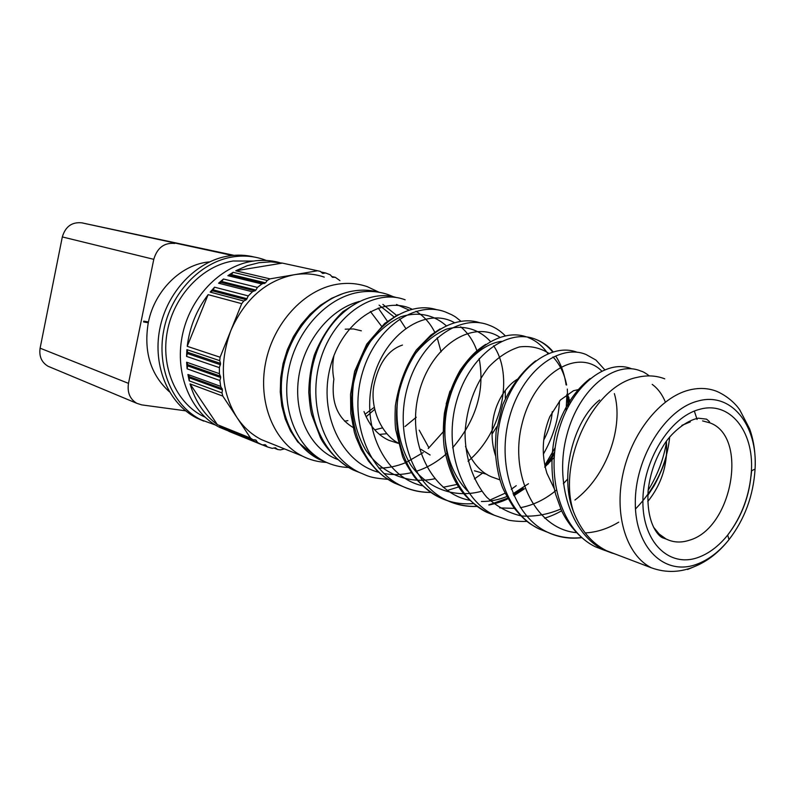 <?xml version="1.0" encoding="UTF-8"?>
<svg xmlns="http://www.w3.org/2000/svg" width="795" height="795" viewBox="0 0 795 795"><rect width="100%" height="100%" fill="white"/><g stroke="black" fill="none" stroke-linecap="round" stroke-linejoin="round"><path stroke-width="1.19" d="M143.686 321.399L148.387 322.214M148.267 322.75L143.577 321.945L143.736 321.14L148.436 321.945L148.267 322.75C143.527 351.609 150.563 374.614 169.355 391.746M209.532 261.893C181.717 264.129 154.876 290.046 148.436 321.945M82.432 222.978L234.008 255.334M185.652 410.826L141.778 404.894L136.839 403.333C129.913 399.13 127.13 392.472 128.492 383.369L153.773 259.329L62.318 236.93C65.419 226.565 71.888 221.865 81.726 222.829L83.574 223.166M50.274 367.191L48.078 366.276C41.588 362.391 38.935 356.359 40.108 348.18L62.318 236.93M232.369 255.473L81.726 222.829M153.773 259.329C157.241 247.752 164.257 242.455 174.811 243.449M374.773 409.296L366.088 416.789M365.004 414.274L374.346 407.249M361.357 330.829L353.477 328.941L345.199 329.18M382.484 427.879L374.862 429.807M333.97 355.494C332.37 363.732 332.34 371.613 333.86 379.135C330.919 401.962 337.338 418.081 353.119 427.491M379.444 434.408L386.897 433.712M398.245 443.322L388.934 440.341C377.595 435.113 369.278 425.514 363.981 411.532M344.573 421.181L347.892 420.615M430.105 454.998L420.893 449.294M505.242 390.415L505.352 398.305M496.835 426.617L492.035 434.09M446.174 403.949L449.99 391.051M486.858 474.317L474.446 470.789M552.267 411.641L551.809 415.884C550.398 424.788 547.695 432.848 543.701 440.072M495.474 455.495C492.204 445.548 491.28 434.587 492.711 422.612C494.897 402.439 506.673 384.81 518.509 378.619M554.344 488.836L546.92 473.303C541.226 454.323 542.18 435.471 549.782 416.749L560.425 399.994L573.503 390.723L579.505 389.331M370.381 311.451L381.53 326.208M405.033 426.527L416.252 417.226M570.283 402.727L567.461 393.883M545.122 466.764L554.155 457.503M465.492 446.392C471.763 462.173 480.508 472.359 491.717 476.94L498.803 479.465M494.639 452.693L495.285 452.196M419.223 430.184L428.942 447.804M402.469 345.06C388.089 349.85 378.559 363.375 373.869 385.654C369.844 407.537 380.994 433.871 398.166 443.034M664.749 378.827C656.094 375.498 646.852 375.021 637.014 377.406C593.378 385.843 556.967 461.796 573.503 511.702C559.124 476.722 573.006 420.565 599.659 399.994M647.776 501.546C661.897 483.877 668.088 463.783 666.349 441.255M616.423 554.493L606.605 550.756C591.907 543.422 580.867 530.404 573.503 511.712M396.506 304.475L408.908 310M254.45 257.073C246.102 254.957 237.516 254.589 228.682 255.95C196.564 260.849 166.87 291.795 159.735 329.11C152.451 366.416 168.749 404.009 196.852 418.11L203.699 421.092M326.457 462.422C317.93 462.014 309.841 459.868 302.18 456.002C273.858 441.772 257.719 402.369 265.59 362.778C273.301 323.168 303.899 289.966 336.484 284.381C347.256 282.523 357.551 283.298 367.37 286.697L379.096 292.282M266.265 260.442L263.294 259.349C253.585 256.089 243.449 255.274 232.905 256.894C200.698 261.823 170.905 292.908 163.73 330.392C156.406 367.866 172.724 405.609 200.897 419.75L215.356 424.987M271.175 443.55L261.436 439.635C251.627 434.617 243.409 427.163 236.791 417.256C221.129 391.557 219.172 362.609 230.908 330.412C244.761 299.218 265.798 280.675 294.031 274.772C304.555 273.033 314.641 273.818 324.271 277.127M205.021 417.146L202.983 416.173C176.073 402.777 160.461 366.853 167.367 331.157C174.145 295.442 202.477 265.759 233.173 260.998L253.307 261.068M231.424 274.623L233.114 272.297L227.867 275.696L231.424 274.623L265.55 282.841L267.289 280.436L270.002 278.866L317.583 270.757L320.296 271.373L322.631 273.381L325.692 273.003L330.253 274.802L332.459 277.266L335.291 277.306L339.932 280.605M265.55 282.841L261.923 283.974L257.401 287.412L255.94 290.066L252.412 291.775L248.288 295.909L246.281 299.735L243.797 301.017L241.7 303.66L220.096 357.223L219.738 360.662L220.593 363.444L219.36 367.638L219.41 373.66L220.692 377.536L219.887 380.507L220.672 386.36L222.441 389.908L221.994 392.929L222.809 396.089L250.524 438.055L252.86 439.695L255.831 440.033L257.759 442.666L262.191 444.872L265.391 444.793L267.448 446.949L272.148 448.35L275.517 447.833L277.654 449.503L280.406 449.891L284.501 448.897M279.691 262.618C270.876 260.194 261.774 259.727 252.363 261.217C219.768 266.305 189.508 298.075 182.154 336.335C174.642 374.574 191.078 413.012 219.559 427.332L229.228 431.288M273.808 447.953L277.654 449.503M262.31 444.862L267.448 446.949M229.278 431.278L232.856 432.947M228.841 431.317L262.191 444.872M252.86 439.695L219.668 426.249L224.488 429.161L257.759 442.666M217.383 424.659L190.045 383.906C195.212 401.405 204.325 414.99 217.383 424.659L250.524 438.055M190.045 383.906L222.809 396.089M189.24 380.845L189.409 376.711L187.918 374.485L189.24 380.845L221.994 392.929M187.918 374.485L220.672 386.36M187.123 368.83L187.809 364.696L186.626 362.212L187.123 368.83L219.887 380.507M186.626 362.212L219.41 373.66M186.557 356.389L187.739 352.334L186.895 349.641L186.557 356.389L219.36 367.638M186.895 349.641L219.738 360.662M187.222 346.322L208.141 294.647C196.603 309.812 189.627 327.033 187.222 346.322L220.096 357.223M208.141 294.647L241.7 303.66M210.188 292.103L212.613 290.871L214.561 287.184L210.188 292.103L243.797 301.017M214.561 287.184L248.288 295.909M218.595 283.209L221.109 282.374L223.455 279.005L218.595 283.209L252.412 291.775M223.455 279.005L257.401 287.412M227.867 275.696L261.923 283.974M233.114 272.297L267.289 280.436M235.757 270.787L282.384 263.105L270.847 261.833L259.031 262.698L247.235 265.689L235.757 270.787L270.002 278.866M282.384 263.105L317.583 270.757M223.614 427.849L224.488 429.161M320.932 271.96L325.692 273.003M331.604 276.501L335.291 277.306M378.211 308.013L387.423 321.289M128.492 383.369L40.108 348.18M441.096 351.887L437.2 337.736M434.865 332.449C430.224 323.158 423.914 316.092 415.944 311.262M411.969 309.166C382.902 294.885 341.621 321.568 330.223 367.36C318.288 413.003 341.274 462.75 379.056 472.409M383.896 473.522C393.118 475.181 402.429 474.863 411.82 472.558M416.173 471.336C427.243 467.778 437.399 461.855 446.651 453.587M452.623 447.774C476.255 420.128 485.099 390.375 479.156 358.535M477.079 351.261C473.462 340.976 467.977 332.827 460.633 326.795M454.372 322.621C426.388 306.681 384.621 332.956 372.915 379.742C360.691 426.299 384.104 477.149 422.473 485.785M443.163 487.265L457.145 484.394M499.846 337.269C473.174 319.302 430.701 345.298 418.836 393.316C406.305 441.066 430.612 493.059 469.706 500.274M481.432 501.496C489.998 501.546 498.475 499.896 506.842 496.537M513.033 493.735L528.486 483.728M544.694 467.132L554.642 451.918M567.928 407.03L567.332 389.073M566.646 385.028C564.281 373.392 559.72 364.031 552.952 356.955M548.808 353.278C540.004 347.753 530.245 345.626 519.523 346.908C508.651 350.277 498.385 356.975 488.716 366.982C474.794 384.919 466.894 406.821 465.025 432.689C465.115 457.652 472.836 480.697 486.659 497.104C496.875 506.644 508.432 512.924 521.321 515.945C534.598 516.899 547.765 514.584 560.833 508.999M574.944 500.035C607.39 475.549 623.856 426.041 614.376 393.604M601.706 371.007C578.581 347.604 534.479 372.487 522.057 423.785C508.949 474.784 535.671 529.559 576.872 532.68M585.229 532.918C596.737 532.302 607.897 528.715 618.719 522.156M635.463 509.019C655.517 488.17 666.926 464.141 669.688 436.932M665.365 402.051C662.205 394.35 657.813 388.467 652.198 384.382M378.877 468.126C387.88 468.096 396.735 466.297 405.42 462.75M406.106 462.461L423.228 452.554M428.237 448.539L444.733 430.155M446.164 325.652C433.205 314.442 418.041 311.491 400.69 316.798C389.61 322.064 379.563 330.253 370.54 341.353C362.57 353.884 356.885 367.936 353.477 383.498C350.386 407.279 354.59 431.019 365.621 449.91C381.699 473.82 408.332 484.493 434.746 478.759M468.036 461.199C502.857 432.251 513.759 374.902 493.606 345.785M490.406 341.453C478.938 328.981 463.038 324.43 446.194 329.239C435.034 334.139 424.828 342.198 415.576 353.417C407.358 366.147 401.495 380.547 397.987 396.616C394.727 421.131 399.219 445.597 410.637 464.787C427.412 488.935 454.959 498.664 481.78 491.201M501.446 341.343C479.315 344.324 456.37 368.532 447.983 401.127C439.575 433.732 447.237 470.61 467.549 490.972M499.677 507.896L515.041 508.403M520.377 507.677C533.266 505.262 545.241 499.429 556.311 490.187M563.357 483.698L567.759 478.948M338.104 459.659C311.233 449.94 293.812 416.133 298.383 379.593C302.816 343.052 328.752 309.861 358.316 301.752M709.667 422.781C710.005 422.175 708.941 420.962 706.497 419.144L698.318 418.2C686.423 420.416 672.659 431.943 665.326 442.686C655.875 457.055 650.141 473.015 648.134 490.585C646.126 523.448 658.3 535.909 662.434 537.738L666.448 539.149C673.574 542.568 681.236 542.915 689.414 540.212C732.513 528.248 748.801 436.356 709.667 422.781L702.561 420.903M405.152 299.824C374.803 288.108 334.347 314.134 320.673 358.982C306.651 403.701 324.072 455.515 359.34 472.439C367.767 475.718 368.771 477.855 387.791 479.305M460.941 321.25C453.577 315.188 454.621 316.569 451.878 314.81L445.617 312.057C416.103 300.361 376.283 326.536 362.729 371.712C348.826 416.679 365.968 468.762 400.899 485.596C410.329 490.237 420.287 492.512 430.771 492.433M505.262 335.788C500.403 330.819 494.917 327.252 488.796 325.085C460.156 313.657 421.072 340.29 407.885 385.833C394.26 431.188 411.323 483.3 445.935 499.936C455.744 504.706 466.109 506.862 477.04 506.435M488.786 504.924L507.707 498.127M513.53 494.897L523.199 488.219M544.804 465.294L555.188 447.645M566.129 410.677L566.895 394.28M566.08 384.879C564.49 373.869 561.101 364.368 555.914 356.359M552.664 351.917C547.805 346.064 542.091 341.84 535.502 339.236C507.846 327.858 469.577 355.007 456.648 400.909C443.372 446.681 460.176 499.012 494.56 515.349L508.144 520.029C507.687 520.039 515.776 521.808 526.956 521.391M604.677 369.685L595.942 360.065L586.144 354.55C559.591 343.261 522.236 370.669 509.535 416.978C496.497 463.068 512.964 515.707 546.92 531.934C557.802 537.231 569.339 539.149 581.533 537.688M648.154 490.316C657.594 475.042 663.686 459.003 666.448 442.199M649.336 375.906C645.53 373.024 642.668 371.404 640.76 371.036C615.4 360.115 579.108 388.109 566.895 434.865C554.254 481.432 570.572 534.111 604.111 550.11L616.592 554.562M690.298 421.906L681.842 425.375M653.49 527.095L659.144 534.021L665.932 538.891M396.327 297.519C365.819 288.058 326.894 315.178 314.333 359.35C301.434 403.423 318.974 453.528 353.527 470.133C336.881 461.935 323.784 444.882 320.345 437.449L311.69 414.742C310.537 410.508 309.563 403.055 308.778 392.392C308.987 379.682 310.825 367.3 314.273 355.246C321.15 337.935 330.71 323.386 342.953 311.61L359.032 301.414M436.743 309.742C407.05 300.043 368.582 327.212 356.001 371.732C343.102 416.073 360.344 466.585 394.628 483.141L403.214 486.669M480.041 322.82C451.232 313.001 413.201 340.34 400.789 385.307C387.94 430.095 405.082 480.905 439.178 497.302C449.96 502.519 461.368 504.616 473.393 503.583M489.7 500.174L505.153 493.178M511.294 489.303L516.243 485.666M543.353 454.134C553.131 437.051 558.517 419.353 559.511 401.018M547.924 353.646C542.607 346.004 535.999 340.628 528.119 337.507M526.509 336.921C498.694 326.944 461.309 354.679 449.046 400.024C436.445 445.25 453.319 496.378 487.236 512.517C464.519 499.32 451.292 483.777 444.266 447.824C442.974 437.916 443.014 426.378 444.395 413.201C447.545 397.401 452.832 383.021 460.275 370.063C471.097 354.938 477.169 350.009 485.695 344.364M577.061 352.245C550.359 341.949 513.64 369.725 501.406 415.527C488.846 461.13 505.362 512.815 538.96 528.874L548.262 532.551M631.707 368.81C606.277 358.267 570.234 386.241 558.209 432.599C545.768 478.779 562.085 530.891 595.435 546.811L604.846 550.458M607.34 551.114L607.887 551.243M394.171 297.032L388.328 294.687C378.698 291.318 368.602 290.572 358.018 292.451C326.208 298.065 296.287 330.869 288.694 369.874C280.953 408.859 296.644 447.555 324.281 461.378C332.111 465.184 340.22 467.222 348.617 467.49M697.086 419.462L694.353 411.095M688.887 390.106C659.939 397.47 631.3 433.504 622.763 474.764C614.098 516.015 626.828 555.417 651.314 567.779C666.2 573.165 681.027 572.579 695.804 566.03C708.146 560.773 719.207 551.978 728.995 539.636C719.197 551.8 708.315 560.058 696.35 564.4C664.829 576.027 635.215 548.242 635.294 503.036C634.887 457.99 665.216 409.256 697.762 401.097C731.231 391.369 757.874 425.176 755.081 469.02C753.392 495.673 744.706 519.215 728.995 539.636L727.693 535.075C741.993 516.511 749.894 495.106 751.414 470.859C753.928 430.97 729.631 400.461 699.352 409.415C669.907 416.948 642.579 461.001 642.887 501.725C642.757 542.587 669.42 567.938 698.03 557.494C708.892 553.588 718.779 546.115 727.693 535.075C741.834 516.432 749.745 495.027 751.414 470.859L755.081 469.02C755.787 454.422 753.968 441.036 749.635 428.873L739.827 409.991C738.108 407.318 730.684 397.55 716.861 391.378C708.166 387.99 698.845 387.562 688.887 390.106M378.977 292.262C370.42 289.887 361.546 289.509 352.344 291.149C320.623 296.714 290.811 329.339 283.278 368.135C275.587 406.911 291.258 445.419 318.835 459.212L326.556 462.442M687.596 569.488L694.522 566.557M751.017 476.354L751.653 470.739M405.639 328.275L399.617 318.984M396.596 315.386L382.882 304.396M230.421 275.269L264.526 283.517M222.034 281.569L255.94 290.066M221.109 282.374L254.986 290.9M213.448 289.927L247.136 298.751M212.613 290.871L246.281 299.735M187.739 352.334L220.593 363.444M187.67 353.626L220.523 364.776M187.809 364.696L220.603 376.224M187.898 365.958L220.692 377.536M189.409 376.711L222.183 388.656M189.657 377.933L222.441 389.908M264.755 444.663L265.739 445.061M275.1 447.714L275.726 447.963M254.788 439.854L256.318 440.48M332.34 277.216L332.847 277.326M322.333 273.232L323.217 273.43M48.078 366.276L136.839 403.333M491.717 476.94L499.985 479.882M612.538 553.28L595.435 546.811C579.207 539.07 566.298 521.53 561.21 509.824L555.755 494.619C551.342 478.759 550.12 454.134 555.725 432.619C562.631 408.908 575.123 389.938 590.109 378.589M398.076 314.611L384.72 323.416L366.714 344.175L354.63 371.374L350.555 394.25L350.794 413.499L354.351 432.202L356.011 437.389L361.288 449.563L368.502 461.1L377.406 471.177L384.035 476.732L394.628 483.141L400.899 485.596C410.439 490.137 420.376 492.403 430.691 492.383M447.267 490.455L458.725 486.918M474.416 478.938L482.108 473.452M440.152 328.872L430.9 335.073L416.381 349.939C405.629 366.237 398.613 384.919 395.334 406.007C394.867 416.5 394.986 424.421 395.701 429.767L402.518 456.35C404.158 460.822 408.242 467.848 414.771 477.447C421.797 485.536 429.926 492.155 439.178 497.302L445.935 499.936C455.952 504.587 466.287 506.723 476.94 506.365M488.995 505.014C496.766 503.334 503.106 501.238 508.035 498.713M513.888 495.702L524.511 488.766M548.063 464.101L554.453 453.836M568.713 405.549L568.842 397.301M553.082 351.797C548.55 346.183 542.697 341.989 535.502 339.236M544.545 518.171C549.971 516.601 555.675 514.146 561.658 510.797M535.611 360.841C522.166 371.295 511.205 385.913 502.728 404.685L496.12 431.437L495.186 449.503C496.448 469.696 500.274 481.293 501.257 483.748C502.172 487.872 506.485 496.01 514.186 508.164C526.787 523.031 530.901 524.352 538.96 528.874L546.92 531.934C557.971 536.993 569.468 538.871 581.403 537.589M647.816 495.434L653.232 487.116C653.758 486.947 664.063 467.202 666.508 455.456M662.315 537.678L665.584 538.841M606.615 550.756L651.314 567.779M359.34 472.439L353.527 470.133M494.56 515.349L487.236 512.517M343.44 293.415L331.624 298.294L320.465 305.23L310.219 314.065L301.126 324.608L293.444 336.573L287.373 349.661L283.08 363.514L280.695 377.754L280.257 391.995L281.798 405.867L285.276 419.025L290.612 431.148L297.728 441.941L318.835 459.212L324.281 461.378M393.982 316.867L379.086 305.131M196.852 418.11L200.897 419.75M302.18 456.002L261.436 439.635M202.983 416.173L204.713 416.868M219.559 427.332L259.24 443.451"/></g></svg>
